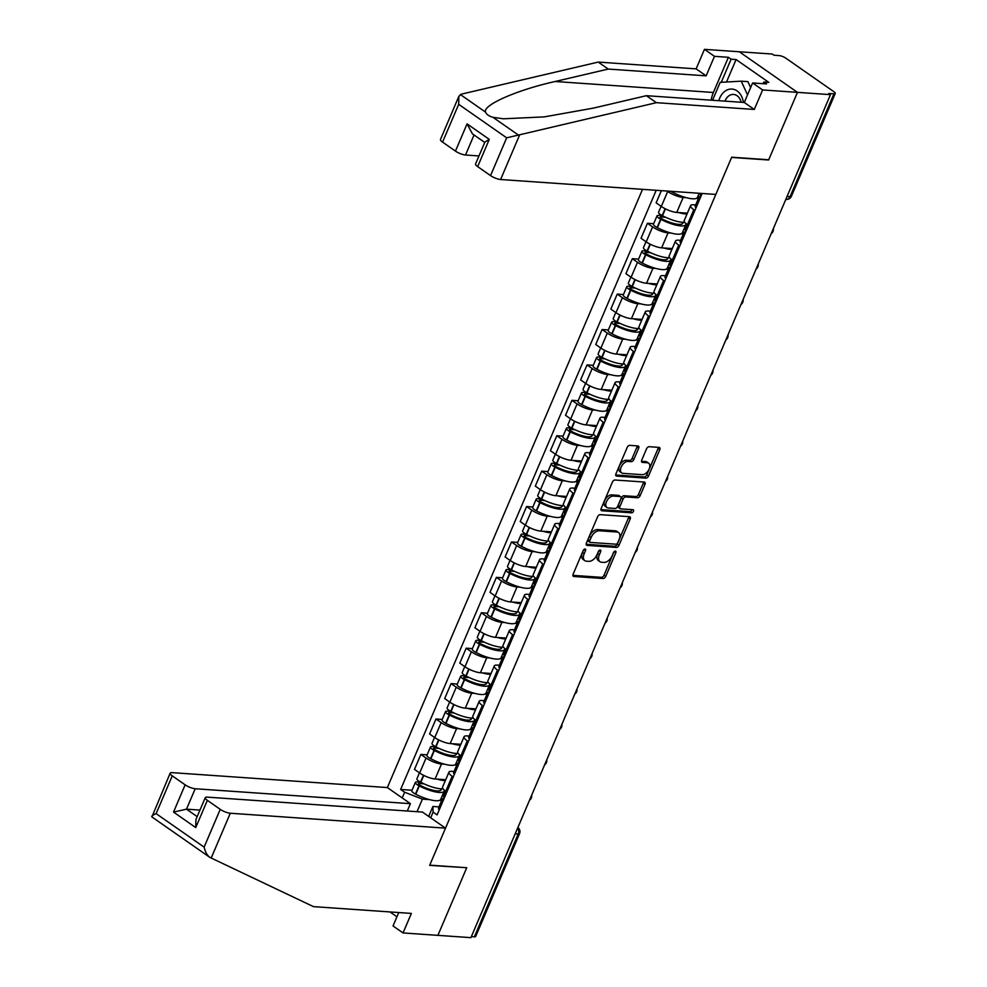 <?xml version="1.0" encoding="UTF-8"?>
<svg xmlns="http://www.w3.org/2000/svg" width="987" height="987" viewBox="0 0 987 987"><rect width="100%" height="100%" fill="white"/><g stroke="black" fill="none" stroke-linecap="round" stroke-linejoin="round"><path stroke-width="1.48" d="M585.044 548.982A1.764 1.036 124.9 0 0 583.243 550.462L573.151 574.138A2.517 1.48 124.9 0 0 573.336 576.309A2.517 1.48 124.9 0 0 573.829 576.482L603.143 578.518A2.517 1.48 124.9 0 0 605.722 576.396L615.814 552.72A1.764 1.036 124.9 0 0 615.678 551.202A1.764 1.036 124.9 0 0 615.345 551.091A1.764 1.036 124.9 0 0 613.532 552.572L612.224 555.632A8.044 4.75 124.9 0 1 603.982 562.405L601.539 562.232A8.044 4.75 124.9 0 1 599.973 561.702A8.044 4.75 124.9 0 1 599.368 554.743L600.664 551.671A1.764 1.036 124.9 0 0 600.54 550.154A1.764 1.036 124.9 0 0 600.195 550.03A1.764 1.036 124.9 0 0 598.393 551.523L597.086 554.583A8.044 4.75 124.9 0 1 588.832 561.344L586.389 561.184A8.044 4.75 124.9 0 1 584.822 560.653A8.044 4.75 124.9 0 1 584.218 553.682L585.525 550.623A1.764 1.036 124.9 0 0 585.39 549.105A1.764 1.036 124.9 0 0 585.044 548.982M638.651 448.271A2.517 1.48 124.9 0 0 638.466 446.099A2.517 1.48 124.9 0 0 637.972 445.939L629.743 445.359A2.517 1.48 124.9 0 0 627.164 447.481L615.962 473.772A2.517 1.48 124.9 0 0 616.147 475.944A2.517 1.48 124.9 0 0 616.641 476.104L645.954 478.14A2.517 1.48 124.9 0 0 648.533 476.03L659.748 449.739A2.517 1.48 124.9 0 0 659.55 447.567A2.517 1.48 124.9 0 0 659.069 447.395L649.125 446.704A2.517 1.48 124.9 0 0 646.547 448.826L641.747 460.078A2.517 1.48 124.9 0 0 641.945 462.249A2.517 1.48 124.9 0 0 642.426 462.409L647.361 462.755A6.724 3.973 124.9 0 1 648.669 463.199A6.724 3.973 124.9 0 1 648.681 470.022A6.724 3.973 124.9 0 1 642.278 474.673L622.97 473.341A6.724 3.973 124.9 0 1 621.662 472.896A6.724 3.973 124.9 0 1 621.65 466.074A6.724 3.973 124.9 0 1 628.053 461.422L631.273 461.645A2.517 1.48 124.9 0 0 633.851 459.523L638.651 448.271L636.96 447.086A2.517 1.48 124.9 0 0 637.207 445.877M830.486 94.653L470.91 937.65L437.895 935.355L466.74 867.721L429.74 865.155L731.601 157.426L768.614 159.993L797.459 92.359L830.486 94.653L828.784 93.469L833.929 93.814A5.12 1.382 23.1 0 0 835.249 93.469A5.12 1.382 23.1 0 0 833.855 91.68L785.874 58.196A5.12 1.382 23.1 0 0 779.162 55.593L774.018 55.235L772.327 54.051L739.3 51.768L797.459 92.359L739.3 51.768L704.459 49.35L714.465 56.333L706.137 75.851L696.131 68.868L704.459 49.35M600.195 514.659A2.517 1.48 124.9 0 0 597.616 516.769L586.401 543.06A2.517 1.48 124.9 0 0 586.586 545.231A2.517 1.48 124.9 0 0 587.08 545.404L616.394 547.427A2.517 1.48 124.9 0 0 618.972 545.317L630.187 519.026A2.517 1.48 124.9 0 0 630.002 516.855A2.517 1.48 124.9 0 0 629.509 516.682L600.195 514.659M601.182 508.416L612.396 482.125A2.517 1.48 124.9 0 1 614.975 480.015L644.289 482.038A2.517 1.48 124.9 0 1 644.782 482.211A2.517 1.48 124.9 0 1 644.967 484.383L640.168 495.634A2.517 1.48 124.9 0 1 637.59 497.744L625.696 496.93A2.517 1.48 124.9 0 0 623.118 499.04L619.935 506.504A2.517 1.48 124.9 0 0 620.132 508.675A2.517 1.48 124.9 0 0 620.613 508.848L632.988 509.699A1.764 1.036 124.9 0 1 633.333 509.823A1.764 1.036 124.9 0 1 633.346 511.599A1.764 1.036 124.9 0 1 631.668 512.821L601.86 510.76A2.517 1.48 124.9 0 1 601.367 510.587A2.517 1.48 124.9 0 1 601.182 508.416M642.525 189.344L387.36 787.564L172.145 772.648A7.686 2.073 23.1 0 0 170.159 773.179A7.686 2.073 23.1 0 0 172.256 775.844L185.137 784.838A7.686 2.073 23.1 0 0 195.204 788.736L186.494 809.167L173.527 812.079L185.137 784.838M515.214 833.793L518.212 834.003A5.12 1.382 -156.9 0 0 519.544 833.645L475.685 936.466A5.12 1.382 -156.9 0 1 474.365 936.823L518.212 834.003A5.12 3.899 -86 0 0 517.682 828.007M471.354 936.614L474.365 936.823M453.255 777.003L452.157 776.251A11.782 3.171 -156.9 0 1 448.949 772.155L442.558 787.132A11.782 3.171 23.1 0 0 445.779 791.229L446.864 791.993M444.619 764.209L441.485 764A11.782 3.171 -156.9 0 1 426.051 758.028L419.66 773.006A11.782 3.171 23.1 0 0 435.094 778.977L445.729 779.718M419.66 773.006L414.491 769.391L420.881 754.413L427.124 754.845M448.949 772.155A11.782 3.171 -156.9 0 1 451.997 771.328L454.032 771.476M426.051 758.028L420.881 754.413M456.771 765.061L454.748 764.913M468.356 741.595L467.27 740.842A11.782 3.171 -156.9 0 1 464.063 736.746L457.672 751.724A11.782 3.171 23.1 0 0 460.88 755.82L461.965 756.585M442.225 719.437L435.983 719.005L429.592 733.983L434.761 737.597A11.782 3.171 23.1 0 0 450.195 743.569L460.83 744.309M464.063 736.746A11.782 3.171 -156.9 0 1 467.098 735.92L469.146 736.068M459.72 728.801L456.586 728.591A11.782 3.171 -156.9 0 1 441.152 722.607L435.983 719.005M471.872 729.652L469.849 729.504M483.457 706.186L482.372 705.434A11.782 3.171 -156.9 0 1 479.164 701.338L472.773 716.315A11.782 3.171 23.1 0 0 475.981 720.411L477.066 721.176M457.326 684.028L451.084 683.596L444.693 698.574L449.862 702.189A11.782 3.171 23.1 0 0 465.296 708.16L475.931 708.9M479.164 701.338A11.782 3.171 -156.9 0 1 482.199 700.511L484.247 700.659M474.821 693.392L471.687 693.182A11.782 3.171 -156.9 0 1 456.253 687.199L451.084 683.596M486.986 694.243L484.95 694.095M498.558 670.778L497.473 670.025A11.782 3.171 -156.9 0 1 494.265 665.929L487.874 680.907A11.782 3.171 23.1 0 0 491.082 685.003L492.168 685.768M472.428 648.619L466.185 648.188L459.794 663.165L464.976 666.78A11.782 3.171 23.1 0 0 480.398 672.752L491.032 673.492M494.265 665.929A11.782 3.171 -156.9 0 1 497.3 665.102L499.348 665.25M489.922 657.984L486.788 657.774A11.782 3.171 -156.9 0 1 471.367 651.79L466.185 648.188M502.087 658.835L500.064 658.687M513.672 635.369L512.574 634.616A11.782 3.171 -156.9 0 1 509.366 630.52L502.975 645.498A11.782 3.171 23.1 0 0 506.183 649.594L507.281 650.359M487.529 613.211L481.298 612.779L474.907 627.757L480.077 631.372A11.782 3.171 23.1 0 0 495.511 637.343L506.146 638.083M509.366 630.52A11.782 3.171 -156.9 0 1 512.413 629.694L514.449 629.842M505.023 622.575L501.902 622.365A11.782 3.171 -156.9 0 1 486.468 616.381L481.298 612.779M517.188 623.426L515.165 623.278M528.773 599.96L527.675 599.208A11.782 3.171 -156.9 0 1 524.467 595.112L518.076 610.089A11.782 3.171 23.1 0 0 521.284 614.185L522.382 614.95M502.63 577.802L496.399 577.37L490.008 592.348L495.178 595.963A11.782 3.171 23.1 0 0 510.612 601.934L521.247 602.675M524.467 595.112A11.782 3.171 -156.9 0 1 527.514 594.285L529.55 594.433M520.137 587.166L517.003 586.957A11.782 3.171 -156.9 0 1 501.569 580.973L496.399 577.37M532.289 588.005L530.266 587.87M543.874 564.552L542.776 563.799A11.782 3.171 -156.9 0 1 539.568 559.703L533.177 574.681A11.782 3.171 23.1 0 0 536.397 578.777L537.483 579.542M517.743 542.394L511.5 541.962L505.11 556.939L510.279 560.554A11.782 3.171 23.1 0 0 525.713 566.526L536.348 567.266M539.568 559.703A11.782 3.171 -156.9 0 1 542.616 558.876L544.651 559.024M535.238 551.758L532.104 551.548A11.782 3.171 -156.9 0 1 516.67 545.564L511.5 541.962M547.39 552.597L545.367 552.461M558.975 529.143L557.889 528.39A11.782 3.171 -156.9 0 1 554.682 524.294L548.291 539.272A11.782 3.171 23.1 0 0 551.499 543.368L552.584 544.121M532.844 506.985L526.602 506.553L520.211 521.531L525.38 525.146A11.782 3.171 23.1 0 0 540.814 531.117L551.449 531.857M554.682 524.294A11.782 3.171 -156.9 0 1 557.717 523.468L559.765 523.616M550.339 516.349L547.205 516.139A11.782 3.171 -156.9 0 1 531.771 510.156L526.602 506.553M562.491 517.188L560.468 517.052M574.076 493.734L572.991 492.982A11.782 3.171 -156.9 0 1 569.783 488.886L563.392 503.863A11.782 3.171 23.1 0 0 566.6 507.96L567.685 508.712M547.945 471.576L541.703 471.144L535.312 486.122L540.481 489.737A11.782 3.171 23.1 0 0 555.915 495.708L566.55 496.449M569.783 488.886A11.782 3.171 -156.9 0 1 572.818 488.059L574.866 488.207M565.44 480.94L562.306 480.718A11.782 3.171 -156.9 0 1 546.872 474.747L541.703 471.144M577.605 481.779L575.569 481.644M589.177 458.326L588.092 457.573A11.782 3.171 -156.9 0 1 584.884 453.477L578.493 468.455A11.782 3.171 23.1 0 0 581.701 472.551L582.786 473.304M563.046 436.168L556.804 435.736L550.413 450.714L555.595 454.328A11.782 3.171 23.1 0 0 571.017 460.3L581.651 461.028M584.884 453.477A11.782 3.171 -156.9 0 1 587.919 452.651L589.967 452.799M580.541 445.532L577.407 445.31A11.782 3.171 -156.9 0 1 561.985 439.338L556.804 435.736M592.706 446.371L590.682 446.235M604.291 422.917L603.193 422.165A11.782 3.171 -156.9 0 1 599.985 418.069L593.594 433.046A11.782 3.171 23.1 0 0 596.802 437.142L597.9 437.895M578.148 400.759L571.905 400.327L565.526 415.305L570.696 418.92A11.782 3.171 23.1 0 0 586.13 424.891L596.765 425.619M599.985 418.069A11.782 3.171 -156.9 0 1 603.032 417.242L605.068 417.39M595.642 410.123L592.521 409.901A11.782 3.171 -156.9 0 1 577.087 403.93L571.905 400.327M607.807 410.962L605.784 410.826M619.392 387.509L618.294 386.744A11.782 3.171 -156.9 0 1 615.086 382.66L608.695 397.638A11.782 3.171 23.1 0 0 611.903 401.734L613.001 402.486M593.249 365.35L587.018 364.919L580.627 379.896L585.797 383.511A11.782 3.171 23.1 0 0 601.231 389.483L611.866 390.21M615.086 382.66A11.782 3.171 -156.9 0 1 618.133 381.833L620.169 381.981M610.756 374.715L607.622 374.492A11.782 3.171 -156.9 0 1 592.188 368.521L587.018 364.919M622.908 375.553L620.885 375.418M634.493 352.1L633.395 351.335A11.782 3.171 -156.9 0 1 630.187 347.251L623.796 362.229A11.782 3.171 23.1 0 0 627.016 366.325L628.102 367.078M608.362 329.942L602.119 329.51L595.729 344.488L600.898 348.103A11.782 3.171 23.1 0 0 616.332 354.074L626.967 354.802M630.187 347.251A11.782 3.171 -156.9 0 1 633.235 346.425L635.27 346.573M625.857 339.306L622.723 339.084A11.782 3.171 -156.9 0 1 607.289 333.112L602.119 329.51M638.009 340.145L635.986 340.009M649.594 316.691L648.508 315.926A11.782 3.171 -156.9 0 1 645.301 311.843L638.91 326.82A11.782 3.171 23.1 0 0 642.118 330.916L643.203 331.669M623.463 294.533L617.22 294.101L610.83 309.079L615.999 312.694A11.782 3.171 23.1 0 0 631.433 318.665L642.068 319.393M645.301 311.843A11.782 3.171 -156.9 0 1 648.336 311.016L650.384 311.164M640.958 303.897L637.824 303.675A11.782 3.171 -156.9 0 1 622.39 297.704L617.22 294.101M653.11 304.736L651.087 304.601M664.695 281.283L663.609 280.518A11.782 3.171 -156.9 0 1 660.402 276.434L654.011 291.412A11.782 3.171 23.1 0 0 657.219 295.508L658.304 296.26M638.564 259.125L632.322 258.693L625.931 273.67L631.1 277.273A11.782 3.171 23.1 0 0 646.534 283.257L657.169 283.985M660.402 276.434A11.782 3.171 -156.9 0 1 663.437 275.607L665.485 275.755M656.059 268.489L652.925 268.267A11.782 3.171 -156.9 0 1 637.491 262.295L632.322 258.693M668.224 269.328L666.188 269.192M679.796 245.874L678.711 245.109A11.782 3.171 -156.9 0 1 675.503 241.013L669.112 256.003A11.782 3.171 23.1 0 0 672.32 260.099L673.405 260.852M653.665 223.716L647.423 223.284L641.032 238.262L646.214 241.864A11.782 3.171 23.1 0 0 661.635 247.848L672.27 248.576M675.503 241.013A11.782 3.171 -156.9 0 1 678.538 240.199L680.586 240.347M671.16 233.08L668.026 232.858A11.782 3.171 -156.9 0 1 652.604 226.887L647.423 223.284M683.325 233.919L681.301 233.783M694.91 210.465L693.812 209.7A11.782 3.171 -156.9 0 1 690.604 205.604L684.213 220.595A11.782 3.171 23.1 0 0 687.421 224.691L688.519 225.443M661.339 190.651L656.145 202.853L661.315 206.456A11.782 3.171 23.1 0 0 676.749 212.439L687.384 213.167M690.604 205.604A11.782 3.171 -156.9 0 1 693.651 204.79L695.687 204.938M686.261 197.671L683.14 197.449A11.782 3.171 -156.9 0 1 667.706 191.478L667.089 191.046M698.426 198.51L696.403 198.375M428.679 816.397L432.911 806.465L438.931 806.885M441.67 800.469L439.647 800.321M429.518 799.618L422.399 799.125L417.045 811.684M402.202 797.915L404.621 792.24L422.399 799.125M656.195 190.294L400.636 789.464L404.621 792.24M432.911 806.465L433.108 812.128L437.093 814.904L702.152 193.477M433.108 812.128L430.677 817.804M412.011 790.254L400.636 789.464M583.712 549.722L582.515 552.51A8.044 4.75 124.9 0 0 583.12 559.469L584.822 560.653M599.973 561.702L598.27 560.517A8.044 4.75 124.9 0 1 597.666 553.559L598.85 550.771M572.892 575.347L601.441 577.333A2.517 1.48 124.9 0 0 604.019 575.211L614 551.819M586.142 544.269L614.704 546.255A2.517 1.48 124.9 0 0 617.282 544.133L628.497 517.842A2.517 1.48 124.9 0 0 628.756 516.633M589.732 540.765A1.764 1.036 124.9 0 0 589.856 542.295A1.764 1.036 124.9 0 0 590.201 542.406L615.937 544.195A1.764 1.036 124.9 0 0 617.739 542.714L619.12 539.482A8.044 4.75 124.9 0 0 618.516 532.511A8.044 4.75 124.9 0 0 616.949 531.993L599.356 530.772A8.044 4.75 124.9 0 0 591.102 537.533L589.732 540.765L588.03 539.581A1.764 1.036 124.9 0 0 588.166 541.11A1.764 1.036 124.9 0 0 588.511 541.221M618.516 532.511L616.813 531.339A8.044 4.75 124.9 0 0 615.259 530.809L616.949 531.993M588.03 539.581L589.412 536.348A8.044 4.75 124.9 0 1 597.666 529.587L615.259 530.809M620.132 508.675L618.43 507.491A2.517 1.48 124.9 0 1 618.244 505.319L621.428 497.855A2.517 1.48 124.9 0 1 624.006 495.745L635.899 496.56A2.517 1.48 124.9 0 0 638.478 494.45L643.277 483.198A2.517 1.48 124.9 0 0 643.524 481.989M600.923 509.625L629.965 511.636A1.764 1.036 124.9 0 0 631.927 509.625M613.359 496.066A6.724 3.973 124.9 0 0 606.956 500.717A6.724 3.973 124.9 0 0 606.968 507.54A6.724 3.973 124.9 0 0 608.276 507.984L615.074 508.465A2.517 1.48 124.9 0 0 617.652 506.343L620.835 498.879A2.517 1.48 124.9 0 0 620.65 496.708A2.517 1.48 124.9 0 0 620.157 496.535L613.359 496.066L611.669 494.882A6.724 3.973 124.9 0 0 605.265 499.533A6.724 3.973 124.9 0 0 605.278 506.368L606.968 507.54M620.65 496.708L618.96 495.523A2.517 1.48 124.9 0 0 618.467 495.363L620.157 496.535M611.669 494.882L618.467 495.363M621.662 472.896L619.972 471.712A6.724 3.973 124.9 0 1 619.959 464.889A6.724 3.973 124.9 0 1 626.363 460.238L629.583 460.46A2.517 1.48 124.9 0 0 632.161 458.338L636.96 447.086M648.669 463.199L646.966 462.015A6.724 3.973 124.9 0 0 645.658 461.571L647.361 462.755M641.501 461.287L645.658 461.571M615.703 474.981L644.252 476.955A2.517 1.48 124.9 0 0 646.83 474.846L658.045 448.554A2.517 1.48 124.9 0 0 658.304 447.345M445.359 780.569A19.469 5.243 -156.9 0 1 444.286 780.532A19.469 5.243 -156.9 0 1 436.994 779.113M443.052 788.798A19.469 5.243 -156.9 0 1 440.745 788.81A19.469 5.243 -156.9 0 1 420.844 782.296L420.536 782.136A6.465 1.74 -156.9 0 1 416.909 778.768L419.438 772.846M443.2 788.995L441.201 788.86A16.137 4.343 -156.9 0 1 441.164 789.785A16.137 4.343 -156.9 0 1 436.994 790.908A16.137 4.343 -156.9 0 1 420.499 785.504L420.178 785.344A3.134 0.851 -156.9 0 1 418.426 783.715A3.134 0.851 -156.9 0 1 419.241 783.493L423.941 783.826M420.672 782.21L417.032 781.951A6.465 1.74 23.1 0 0 415.367 782.407A6.465 1.74 23.1 0 0 418.981 785.763L419.302 785.936A19.469 5.243 23.1 0 0 439.203 792.45A19.469 5.243 23.1 0 0 444.224 791.093A19.469 5.243 23.1 0 0 444.347 790.464L444.779 790.488M444.224 791.093L440.695 799.371A19.469 5.243 -156.9 0 1 435.662 800.728A19.469 5.243 -156.9 0 1 415.761 794.214L415.453 794.054A6.465 1.74 -156.9 0 1 411.826 790.686L415.367 782.407M444.236 798.113A19.469 5.243 23.1 0 0 442.139 799.359A19.469 5.243 23.1 0 0 442.694 801.752M439.166 810.043A19.469 5.243 -156.9 0 1 438.61 807.65L442.139 799.359M441.201 788.86L440.523 790.464M442.497 798.853L440.955 798.754M444.249 798.125A19.469 5.243 -156.9 0 1 443.694 795.732L445.643 791.142M466.271 867.684L429.641 865.377L445.519 828.155L422.461 812.067L207.245 797.138A7.686 2.073 23.1 0 0 205.259 797.669A7.686 2.073 23.1 0 0 207.356 800.346L220.237 809.34A7.686 2.073 23.1 0 0 230.304 813.239L211.193 858.036L209.491 857.123L151.912 816.94L170.159 773.179M211.193 858.036L313.471 906.634L411.369 913.419L403.041 932.949L437.895 935.355L466.641 867.943M403.041 932.949L393.036 925.966L398.76 912.556M387.36 787.564L410.419 803.665L195.204 788.736M389.988 911.939L396.947 916.8M445.519 828.155L230.304 813.239M407.286 811.006L410.419 803.665M199.954 810.105L186.494 809.167L197.178 816.619M207.356 800.346L195.734 827.587L195.932 819.531L205.259 797.669M172.256 775.844L156.131 813.646C152.343 815.262 151.011 816.409 152.158 817.063M210.021 857.456C207.332 855.717 205.37 852.274 204.124 847.13L220.237 809.34M706.137 75.851L608.239 69.065L598.233 62.082L461.558 94.11L458.881 96.282L458.684 104.326L442.558 142.116A7.686 2.073 -156.9 0 1 440.473 139.451L458.881 96.282M608.239 69.065L555.138 81.502C516.892 89.977 482.285 105.227 485.592 112.148C486.431 114.406 488.898 116.121 492.969 117.305L503.358 118.798L544.269 116.885L593.286 108.138L646.386 95.69L744.284 102.475L752.612 82.957L766.554 83.92L763.839 82.032L768.811 82.377L736.092 59.541L731.108 59.195L721.25 82.303M598.233 62.082L696.131 68.868M490.551 175.612L506.664 137.822L656.392 102.673L754.29 109.458L762.618 89.94L797.459 92.359L768.713 159.771L731.7 157.204L715.822 194.427L500.606 179.511A7.686 2.073 -156.9 0 1 490.551 175.612L477.659 166.618A7.686 2.073 -156.9 0 1 475.561 163.941L484.888 142.091L489.281 139.377L477.659 166.618M762.618 89.94L752.612 82.957M711.109 100.18A28.833 21.924 94 0 1 713.391 92.482L728.394 57.295L714.465 56.333M728.394 57.295L731.108 59.195M754.29 109.458L744.284 102.475M656.392 102.673L646.386 95.69M474.044 134.997L465.519 155.008A7.686 2.073 -156.9 0 1 455.451 151.11L442.558 142.116M465.519 155.008L478.979 155.946M763.136 83.685L763.839 82.032M736.092 59.541L726.506 82.007M455.451 151.11L467.061 123.881L472.44 133.874L484.74 142.449M743.334 102.414A16.656 12.671 -86 0 0 737.104 90.927A16.656 12.671 -86 0 0 718.844 100.711M741.126 102.266A11.4 8.673 -86 0 0 737.079 95.714A11.4 8.673 -86 0 0 733.563 94.444A11.4 8.673 -86 0 0 724.989 101.143M712.54 100.279L720.177 82.365L741.262 81.168L747.899 81.637L750.626 87.621M741.262 81.168L747.517 94.9M460.46 745.16A19.469 5.243 -156.9 0 1 459.387 745.123A19.469 5.243 -156.9 0 1 452.095 743.704M458.153 753.389A19.469 5.243 -156.9 0 1 455.846 753.402A19.469 5.243 -156.9 0 1 435.946 746.888L435.637 746.727A6.465 1.74 -156.9 0 1 432.01 743.359L434.539 737.437M458.313 753.587L456.302 753.451A16.137 4.343 -156.9 0 1 456.265 754.376A16.137 4.343 -156.9 0 1 452.095 755.499A16.137 4.343 -156.9 0 1 435.6 750.095L435.292 749.935A3.134 0.851 -156.9 0 1 433.527 748.306A3.134 0.851 -156.9 0 1 434.342 748.084L439.042 748.417M435.773 746.801L432.133 746.542A6.465 1.74 23.1 0 0 430.468 746.999A6.465 1.74 23.1 0 0 434.083 750.354L434.403 750.527A19.469 5.243 23.1 0 0 454.304 757.041A19.469 5.243 23.1 0 0 459.325 755.684A19.469 5.243 23.1 0 0 459.448 755.043L459.88 755.08M459.325 755.684L455.797 763.963A19.469 5.243 -156.9 0 1 450.763 765.32A19.469 5.243 -156.9 0 1 430.863 758.806L430.554 758.645A6.465 1.74 -156.9 0 1 426.927 755.277L430.468 746.999M460.756 755.734L458.795 760.323A19.469 5.243 -156.9 0 0 459.35 762.717A19.469 5.243 23.1 0 0 457.24 763.95A19.469 5.243 23.1 0 0 457.795 766.344M454.267 774.635A19.469 5.243 -156.9 0 1 453.712 772.241L457.24 763.95M456.302 753.451L455.624 755.055M457.598 763.444L456.056 763.346M475.574 709.752A19.469 5.243 -156.9 0 1 474.488 709.715A19.469 5.243 -156.9 0 1 467.209 708.296M473.267 717.981A19.469 5.243 -156.9 0 1 470.959 717.993A19.469 5.243 -156.9 0 1 451.047 711.479L450.738 711.319A6.465 1.74 -156.9 0 1 447.123 707.95L449.64 702.028M473.415 718.178L471.404 718.042A16.137 4.343 -156.9 0 1 471.367 718.968A16.137 4.343 -156.9 0 1 467.196 720.091A16.137 4.343 -156.9 0 1 450.701 714.687L450.393 714.526A3.134 0.851 -156.9 0 1 448.629 712.898A3.134 0.851 -156.9 0 1 449.443 712.676L454.143 712.996M450.874 711.393L447.234 711.133A6.465 1.74 23.1 0 0 445.569 711.59A6.465 1.74 23.1 0 0 449.184 714.946L449.504 715.119A19.469 5.243 23.1 0 0 469.405 721.633A19.469 5.243 23.1 0 0 474.426 720.276A19.469 5.243 23.1 0 0 474.55 719.634L474.981 719.671M474.426 720.276L470.898 728.554A19.469 5.243 -156.9 0 1 465.876 729.911A19.469 5.243 -156.9 0 1 445.976 723.397L445.655 723.237A6.465 1.74 -156.9 0 1 442.04 719.868L445.569 711.59M475.857 720.325L473.896 724.914A19.469 5.243 -156.9 0 0 474.451 727.308A19.469 5.243 23.1 0 0 472.354 728.542A19.469 5.243 23.1 0 0 472.909 730.935M469.368 739.226A19.469 5.243 -156.9 0 1 468.813 736.833L472.354 728.542M471.404 718.042L470.725 719.646M472.699 728.036L471.169 727.937M490.675 674.343A19.469 5.243 -156.9 0 1 489.589 674.306A19.469 5.243 -156.9 0 1 482.31 672.887M488.368 682.572A19.469 5.243 -156.9 0 1 486.06 682.585A19.469 5.243 -156.9 0 1 466.16 676.07L465.839 675.91A6.465 1.74 -156.9 0 1 462.224 672.542L464.754 666.62M488.516 682.77L486.517 682.622A16.137 4.343 -156.9 0 1 486.468 683.559A16.137 4.343 -156.9 0 1 482.31 684.682A16.137 4.343 -156.9 0 1 465.802 679.278L465.494 679.118A3.134 0.851 -156.9 0 1 463.742 677.489A3.134 0.851 -156.9 0 1 464.544 677.267L469.257 677.588M465.975 675.984L462.348 675.725A6.465 1.74 23.1 0 0 460.67 676.181A6.465 1.74 23.1 0 0 464.297 679.537L464.606 679.71A19.469 5.243 23.1 0 0 484.506 686.224A19.469 5.243 23.1 0 0 489.54 684.867A19.469 5.243 23.1 0 0 489.651 684.225L490.083 684.262M489.54 684.867L485.999 693.145A19.469 5.243 -156.9 0 1 480.977 694.503A19.469 5.243 -156.9 0 1 461.077 687.988L460.756 687.828A6.465 1.74 -156.9 0 1 457.141 684.46L460.67 676.181M490.958 684.916L488.997 689.506A19.469 5.243 -156.9 0 0 489.552 691.899A19.469 5.243 23.1 0 0 487.455 693.133A19.469 5.243 23.1 0 0 488.01 695.527M484.469 703.817A19.469 5.243 -156.9 0 1 483.914 701.424L487.455 693.133M486.517 682.622L485.826 684.238M487.8 692.627L486.27 692.529M505.776 638.934A19.469 5.243 -156.9 0 1 504.69 638.897A19.469 5.243 -156.9 0 1 497.411 637.479M503.469 647.164A19.469 5.243 -156.9 0 1 501.162 647.176A19.469 5.243 -156.9 0 1 481.261 640.662L480.94 640.501A6.465 1.74 -156.9 0 1 477.326 637.133L479.855 631.211M503.617 647.361L501.618 647.213A16.137 4.343 -156.9 0 1 501.569 648.151A16.137 4.343 -156.9 0 1 497.411 649.273A16.137 4.343 -156.9 0 1 480.916 643.869L480.595 643.709A3.134 0.851 -156.9 0 1 478.843 642.081A3.134 0.851 -156.9 0 1 479.645 641.858L484.358 642.179M481.076 640.575L477.449 640.316A6.465 1.74 23.1 0 0 475.771 640.773A6.465 1.74 23.1 0 0 479.398 644.129L479.707 644.301A19.469 5.243 23.1 0 0 499.607 650.815A19.469 5.243 23.1 0 0 504.641 649.458A19.469 5.243 23.1 0 0 504.752 648.817L505.196 648.854M504.641 649.458L501.1 657.737A19.469 5.243 -156.9 0 1 496.079 659.094A19.469 5.243 -156.9 0 1 476.178 652.58L475.857 652.419A6.465 1.74 -156.9 0 1 472.242 649.051L475.771 640.773M506.06 649.508L504.098 654.097A19.469 5.243 -156.9 0 0 504.653 656.491A19.469 5.243 23.1 0 0 502.556 657.724A19.469 5.243 23.1 0 0 503.111 660.118M499.57 668.409A19.469 5.243 -156.9 0 1 499.027 666.015L502.556 657.724M501.618 647.213L500.927 648.829M502.914 657.219L501.371 657.12M520.877 603.526A19.469 5.243 -156.9 0 1 519.804 603.489A19.469 5.243 -156.9 0 1 512.512 602.058M518.57 611.755A19.469 5.243 -156.9 0 1 516.263 611.767A19.469 5.243 -156.9 0 1 496.362 605.253L496.054 605.093A6.465 1.74 -156.9 0 1 492.427 601.725L494.956 595.803M518.718 611.952L516.719 611.804A16.137 4.343 -156.9 0 1 516.682 612.742A16.137 4.343 -156.9 0 1 512.512 613.865A16.137 4.343 -156.9 0 1 496.017 608.461L495.696 608.3A3.134 0.851 -156.9 0 1 493.944 606.672A3.134 0.851 -156.9 0 1 494.758 606.45L499.459 606.771M496.19 605.167L492.55 604.908A6.465 1.74 23.1 0 0 490.884 605.364A6.465 1.74 23.1 0 0 494.499 608.72L494.808 608.893A19.469 5.243 23.1 0 0 514.72 615.407A19.469 5.243 23.1 0 0 519.742 614.05A19.469 5.243 23.1 0 0 519.853 613.408L520.297 613.445M519.742 614.05L516.213 622.328A19.469 5.243 -156.9 0 1 511.18 623.685A19.469 5.243 -156.9 0 1 491.279 617.171L490.971 617.011A6.465 1.74 -156.9 0 1 487.344 613.643L490.884 605.364M521.161 614.099L519.211 618.689A19.469 5.243 -156.9 0 0 519.767 621.082A19.469 5.243 23.1 0 0 517.657 622.316A19.469 5.243 23.1 0 0 518.212 624.709M514.683 633A19.469 5.243 -156.9 0 1 514.128 630.607L517.657 622.316M516.719 611.804L516.028 613.42M518.015 621.81L516.472 621.711M535.978 568.117A19.469 5.243 -156.9 0 1 534.905 568.08A19.469 5.243 -156.9 0 1 527.613 566.649M533.671 576.346A19.469 5.243 -156.9 0 1 531.364 576.359A19.469 5.243 -156.9 0 1 511.463 569.844L511.155 569.684A6.465 1.74 -156.9 0 1 507.528 566.316L510.057 560.394M533.819 576.544L531.82 576.396A16.137 4.343 -156.9 0 1 531.783 577.333A16.137 4.343 -156.9 0 1 527.613 578.456A16.137 4.343 -156.9 0 1 511.118 573.052L510.797 572.892A3.134 0.851 -156.9 0 1 509.045 571.263A3.134 0.851 -156.9 0 1 509.86 571.041L514.56 571.362M511.291 569.758L507.651 569.499A6.465 1.74 23.1 0 0 505.986 569.955A6.465 1.74 23.1 0 0 509.6 573.311L509.921 573.484A19.469 5.243 23.1 0 0 529.822 579.998A19.469 5.243 23.1 0 0 534.843 578.641A19.469 5.243 23.1 0 0 534.966 578L535.398 578.037M534.843 578.641L531.314 586.92A19.469 5.243 -156.9 0 1 526.281 588.277A19.469 5.243 -156.9 0 1 506.38 581.762L506.072 581.602A6.465 1.74 -156.9 0 1 502.445 578.234L505.986 569.955M534.855 585.649A19.469 5.243 23.1 0 0 532.758 586.907A19.469 5.243 23.1 0 0 533.313 589.301M529.785 597.591A19.469 5.243 -156.9 0 1 529.229 595.198L532.758 586.907M531.82 576.396L531.142 578M533.116 586.401L531.574 586.303M534.868 585.673A19.469 5.243 -156.9 0 1 534.312 583.28L536.262 578.69M551.079 532.709A19.469 5.243 -156.9 0 1 550.006 532.672A19.469 5.243 -156.9 0 1 542.714 531.24M548.772 540.938A19.469 5.243 -156.9 0 1 546.465 540.95A19.469 5.243 -156.9 0 1 526.564 534.436L526.256 534.275A6.465 1.74 -156.9 0 1 522.629 530.907L525.158 524.985M548.932 541.135L546.921 540.987A16.137 4.343 -156.9 0 1 546.884 541.925A16.137 4.343 -156.9 0 1 542.714 543.047A16.137 4.343 -156.9 0 1 526.219 537.644L525.911 537.483A3.134 0.851 -156.9 0 1 524.146 535.855A3.134 0.851 -156.9 0 1 524.961 535.633L529.661 535.953M526.392 534.349L522.752 534.09A6.465 1.74 23.1 0 0 521.087 534.547A6.465 1.74 23.1 0 0 524.702 537.903L525.022 538.075A19.469 5.243 23.1 0 0 544.923 544.59A19.469 5.243 23.1 0 0 549.944 543.232A19.469 5.243 23.1 0 0 550.067 542.591L550.499 542.628M549.944 543.232L546.416 551.511A19.469 5.243 -156.9 0 1 541.382 552.868A19.469 5.243 -156.9 0 1 521.481 546.354L521.173 546.193A6.465 1.74 -156.9 0 1 517.546 542.825L521.087 534.547M551.375 543.282L549.414 547.871A19.469 5.243 -156.9 0 0 549.969 550.265A19.469 5.243 23.1 0 0 547.859 551.499A19.469 5.243 23.1 0 0 548.414 553.892M544.886 562.183A19.469 5.243 -156.9 0 1 544.33 559.789L547.859 551.499M546.921 540.987L546.243 542.591M548.217 550.993L546.675 550.894M566.193 497.3A19.469 5.243 -156.9 0 1 565.107 497.263A19.469 5.243 -156.9 0 1 557.828 495.832M563.885 505.529A19.469 5.243 -156.9 0 1 561.578 505.541A19.469 5.243 -156.9 0 1 541.666 499.027L541.357 498.867A6.465 1.74 -156.9 0 1 537.742 495.499L540.259 489.577M564.033 505.726L562.022 505.578A16.137 4.343 -156.9 0 1 561.985 506.516A16.137 4.343 -156.9 0 1 557.815 507.639A16.137 4.343 -156.9 0 1 541.32 502.235L541.012 502.075A3.134 0.851 -156.9 0 1 539.247 500.446A3.134 0.851 -156.9 0 1 540.062 500.224L544.762 500.545M541.493 498.941L537.853 498.682A6.465 1.74 23.1 0 0 536.188 499.138A6.465 1.74 23.1 0 0 539.803 502.494L540.123 502.667A19.469 5.243 23.1 0 0 560.024 509.181A19.469 5.243 23.1 0 0 565.045 507.824A19.469 5.243 23.1 0 0 565.169 507.182L565.6 507.219M565.045 507.824L561.517 516.102A19.469 5.243 -156.9 0 1 556.495 517.459A19.469 5.243 -156.9 0 1 536.595 510.945L536.274 510.785A6.465 1.74 -156.9 0 1 532.659 507.417L536.188 499.138M566.476 507.873L564.515 512.463A19.469 5.243 -156.9 0 0 565.07 514.856A19.469 5.243 23.1 0 0 562.972 516.09A19.469 5.243 23.1 0 0 563.528 518.483M559.987 526.774A19.469 5.243 -156.9 0 1 559.432 524.381L562.972 516.09M562.022 505.578L561.344 507.182M563.318 515.584L561.788 515.485M581.294 461.891A19.469 5.243 -156.9 0 1 580.208 461.854A19.469 5.243 -156.9 0 1 572.929 460.423M578.987 470.12A19.469 5.243 -156.9 0 1 576.679 470.133A19.469 5.243 -156.9 0 1 556.779 463.619L556.458 463.458A6.465 1.74 -156.9 0 1 552.843 460.09L555.373 454.168M579.135 470.318L577.136 470.17A16.137 4.343 -156.9 0 1 577.087 471.107A16.137 4.343 -156.9 0 1 572.929 472.23A16.137 4.343 -156.9 0 1 556.421 466.826L556.113 466.666A3.134 0.851 -156.9 0 1 554.361 465.037A3.134 0.851 -156.9 0 1 555.163 464.815L559.876 465.136M556.594 463.532L552.967 463.273A6.465 1.74 23.1 0 0 551.289 463.73A6.465 1.74 23.1 0 0 554.916 467.085L555.225 467.258A19.469 5.243 23.1 0 0 575.125 473.76A19.469 5.243 23.1 0 0 580.159 472.415A19.469 5.243 23.1 0 0 580.27 471.774L580.701 471.811M580.159 472.415L576.618 480.694A19.469 5.243 -156.9 0 1 571.596 482.051A19.469 5.243 -156.9 0 1 551.696 475.537L551.375 475.376A6.465 1.74 -156.9 0 1 547.76 472.008L551.289 463.73M581.577 472.465L579.616 477.054A19.469 5.243 -156.9 0 0 580.171 479.448A19.469 5.243 23.1 0 0 578.074 480.681A19.469 5.243 23.1 0 0 578.629 483.075M575.088 491.366A19.469 5.243 -156.9 0 1 574.533 488.972L578.074 480.681M577.136 470.17L576.445 471.774M578.419 480.175L576.889 480.077M596.395 426.483A19.469 5.243 -156.9 0 1 595.309 426.446A19.469 5.243 -156.9 0 1 588.03 425.015M594.088 434.712A19.469 5.243 -156.9 0 1 591.781 434.724A19.469 5.243 -156.9 0 1 571.88 428.21L571.559 428.05A6.465 1.74 -156.9 0 1 567.944 424.681L570.474 418.759M594.236 434.909L592.237 434.761A16.137 4.343 -156.9 0 1 592.188 435.699A16.137 4.343 -156.9 0 1 588.03 436.822A16.137 4.343 -156.9 0 1 571.535 431.418L571.214 431.257A3.134 0.851 -156.9 0 1 569.462 429.629A3.134 0.851 -156.9 0 1 570.264 429.407L574.977 429.727M571.695 428.124L568.068 427.864A6.465 1.74 23.1 0 0 566.39 428.321A6.465 1.74 23.1 0 0 570.017 431.677L570.326 431.85A19.469 5.243 23.1 0 0 590.226 438.351A19.469 5.243 23.1 0 0 595.26 437.007A19.469 5.243 23.1 0 0 595.371 436.365L595.815 436.402M595.26 437.007L591.719 445.285A19.469 5.243 -156.9 0 1 586.697 446.642A19.469 5.243 -156.9 0 1 566.797 440.128L566.476 439.968A6.465 1.74 -156.9 0 1 562.861 436.599L566.39 428.321M596.679 437.056L594.717 441.645A19.469 5.243 -156.9 0 0 595.272 444.039A19.469 5.243 23.1 0 0 593.175 445.273A19.469 5.243 23.1 0 0 593.73 447.666M590.189 455.957A19.469 5.243 -156.9 0 1 589.634 453.564L593.175 445.273M592.237 434.761L591.546 436.365M593.532 444.767L591.99 444.668M611.496 391.074A19.469 5.243 -156.9 0 1 610.422 391.037A19.469 5.243 -156.9 0 1 603.131 389.606M609.189 399.303A19.469 5.243 -156.9 0 1 606.882 399.316A19.469 5.243 -156.9 0 1 586.981 392.801L586.673 392.641A6.465 1.74 -156.9 0 1 583.046 389.273L585.575 383.351M609.337 399.501L607.338 399.353A16.137 4.343 -156.9 0 1 607.301 400.29A16.137 4.343 -156.9 0 1 603.131 401.413A16.137 4.343 -156.9 0 1 586.636 396.009L586.315 395.849A3.134 0.851 -156.9 0 1 584.563 394.22A3.134 0.851 -156.9 0 1 585.377 393.998L590.078 394.319M586.809 392.715L583.169 392.456A6.465 1.74 23.1 0 0 581.503 392.912A6.465 1.74 23.1 0 0 585.118 396.268L585.427 396.429A19.469 5.243 23.1 0 0 605.339 402.943A19.469 5.243 23.1 0 0 610.361 401.598A19.469 5.243 23.1 0 0 610.472 400.956L610.916 400.993M610.361 401.598L606.832 409.876A19.469 5.243 -156.9 0 1 601.799 411.234A19.469 5.243 -156.9 0 1 581.898 404.719L581.59 404.559A6.465 1.74 -156.9 0 1 577.963 401.191L581.503 392.912M611.78 401.647L609.83 406.237A19.469 5.243 -156.9 0 0 610.385 408.63A19.469 5.243 23.1 0 0 608.276 409.864A19.469 5.243 23.1 0 0 608.831 412.258M605.302 420.548A19.469 5.243 -156.9 0 1 604.747 418.155L608.276 409.864M607.338 399.353L606.647 400.956M608.634 409.358L607.091 409.26M626.597 355.665A19.469 5.243 -156.9 0 1 625.524 355.628A19.469 5.243 -156.9 0 1 618.232 354.197M624.29 363.895A19.469 5.243 -156.9 0 1 621.983 363.907A19.469 5.243 -156.9 0 1 602.082 357.393L601.774 357.232A6.465 1.74 -156.9 0 1 598.147 353.864L600.676 347.942M624.438 364.092L622.439 363.944A16.137 4.343 -156.9 0 1 622.402 364.882A16.137 4.343 -156.9 0 1 618.232 366.004A16.137 4.343 -156.9 0 1 601.737 360.6L601.416 360.44A3.134 0.851 -156.9 0 1 599.664 358.812A3.134 0.851 -156.9 0 1 600.478 358.589L605.179 358.91M601.91 357.306L598.27 357.047A6.465 1.74 23.1 0 0 596.604 357.504A6.465 1.74 23.1 0 0 600.219 360.86L600.54 361.02A19.469 5.243 23.1 0 0 620.441 367.534A19.469 5.243 23.1 0 0 625.462 366.189A19.469 5.243 23.1 0 0 625.585 365.548L626.017 365.585M625.462 366.189L621.933 374.468A19.469 5.243 -156.9 0 1 616.9 375.825A19.469 5.243 -156.9 0 1 596.999 369.311L596.691 369.15A6.465 1.74 -156.9 0 1 593.064 365.782L596.604 357.504M625.474 373.197A19.469 5.243 23.1 0 0 623.377 374.455A19.469 5.243 23.1 0 0 623.932 376.849M620.404 385.14A19.469 5.243 -156.9 0 1 619.848 382.734L623.377 374.455M622.439 363.944L621.761 365.548M623.735 373.95L622.192 373.851M625.487 373.222A19.469 5.243 -156.9 0 1 624.931 370.828L626.881 366.239M641.698 320.257A19.469 5.243 -156.9 0 1 640.625 320.22A19.469 5.243 -156.9 0 1 633.333 318.789M639.391 328.486A19.469 5.243 -156.9 0 1 637.084 328.498A19.469 5.243 -156.9 0 1 617.183 321.984L616.875 321.824A6.465 1.74 -156.9 0 1 613.248 318.456L615.777 312.534M639.551 328.683L637.54 328.535A16.137 4.343 -156.9 0 1 637.503 329.473A16.137 4.343 -156.9 0 1 633.333 330.596A16.137 4.343 -156.9 0 1 616.838 325.192L616.53 325.031A3.134 0.851 -156.9 0 1 614.765 323.403A3.134 0.851 -156.9 0 1 615.58 323.181L620.28 323.502M617.011 321.898L613.371 321.639A6.465 1.74 23.1 0 0 611.706 322.095A6.465 1.74 23.1 0 0 615.32 325.451L615.641 325.611A19.469 5.243 23.1 0 0 635.542 332.125A19.469 5.243 23.1 0 0 640.563 330.781A19.469 5.243 23.1 0 0 640.686 330.139L641.118 330.176M640.563 330.781L637.034 339.059A19.469 5.243 -156.9 0 1 632.001 340.416A19.469 5.243 -156.9 0 1 612.1 333.902L611.792 333.742A6.465 1.74 -156.9 0 1 608.165 330.374L611.706 322.095M641.994 330.83L640.032 335.42A19.469 5.243 -156.9 0 0 640.588 337.813A19.469 5.243 23.1 0 0 638.478 339.047A19.469 5.243 23.1 0 0 639.033 341.44M635.505 349.731A19.469 5.243 -156.9 0 1 634.949 347.325L638.478 339.047M637.54 328.535L636.862 330.139M638.836 338.541L637.294 338.442M656.811 284.848A19.469 5.243 -156.9 0 1 655.726 284.811A19.469 5.243 -156.9 0 1 648.447 283.38M654.504 293.077A19.469 5.243 -156.9 0 1 652.197 293.09A19.469 5.243 -156.9 0 1 632.285 286.575L631.976 286.415A6.465 1.74 -156.9 0 1 628.361 283.047L630.878 277.125M654.652 293.275L652.641 293.127A16.137 4.343 -156.9 0 1 652.604 294.064A16.137 4.343 -156.9 0 1 648.434 295.187A16.137 4.343 -156.9 0 1 631.939 289.783L631.631 289.623A3.134 0.851 -156.9 0 1 629.866 287.994A3.134 0.851 -156.9 0 1 630.681 287.772L635.381 288.093M632.112 286.489L628.472 286.23A6.465 1.74 23.1 0 0 626.807 286.686A6.465 1.74 23.1 0 0 630.422 290.042L630.742 290.203A19.469 5.243 23.1 0 0 650.643 296.717A19.469 5.243 23.1 0 0 655.664 295.372A19.469 5.243 23.1 0 0 655.787 294.731L656.219 294.768M655.664 295.372L652.136 303.651A19.469 5.243 -156.9 0 1 647.114 305.008A19.469 5.243 -156.9 0 1 627.214 298.493L626.893 298.333A6.465 1.74 -156.9 0 1 623.278 294.965L626.807 286.686M657.095 295.421L655.134 300.011A19.469 5.243 -156.9 0 0 655.689 302.404A19.469 5.243 23.1 0 0 653.591 303.638A19.469 5.243 23.1 0 0 654.147 306.032M650.606 314.322A19.469 5.243 -156.9 0 1 650.051 311.917L653.591 303.638M652.641 293.127L651.963 294.731M653.937 303.132L652.407 303.034M671.913 249.44A19.469 5.243 -156.9 0 1 670.827 249.403A19.469 5.243 -156.9 0 1 663.548 247.971M669.605 257.669A19.469 5.243 -156.9 0 1 667.298 257.681A19.469 5.243 -156.9 0 1 647.398 251.167L647.077 251.006A6.465 1.74 -156.9 0 1 643.462 247.638L645.991 241.716M669.754 257.866L667.755 257.718A16.137 4.343 -156.9 0 1 667.706 258.656A16.137 4.343 -156.9 0 1 663.548 259.778A16.137 4.343 -156.9 0 1 647.04 254.375L646.732 254.214A3.134 0.851 -156.9 0 1 644.98 252.586A3.134 0.851 -156.9 0 1 645.782 252.364L650.495 252.684M647.213 251.08L643.586 250.821A6.465 1.74 23.1 0 0 641.908 251.278A6.465 1.74 23.1 0 0 645.535 254.634L645.843 254.794A19.469 5.243 23.1 0 0 665.744 261.308A19.469 5.243 23.1 0 0 670.778 259.963A19.469 5.243 23.1 0 0 670.889 259.322L671.32 259.359M670.778 259.963L667.237 268.242A19.469 5.243 -156.9 0 1 662.215 269.599A19.469 5.243 -156.9 0 1 642.315 263.085L641.994 262.924A6.465 1.74 -156.9 0 1 638.379 259.556L641.908 251.278M672.196 260.013L670.235 264.602A19.469 5.243 -156.9 0 0 670.79 266.996A19.469 5.243 23.1 0 0 668.692 268.23A19.469 5.243 23.1 0 0 669.248 270.623M665.707 278.914A19.469 5.243 -156.9 0 1 665.152 276.508L668.692 268.23M667.755 257.718L667.064 259.322M669.038 267.724L667.508 267.625M687.014 214.031A19.469 5.243 -156.9 0 1 685.928 213.982A19.469 5.243 -156.9 0 1 678.649 212.563M684.707 222.26A19.469 5.243 -156.9 0 1 682.399 222.272A19.469 5.243 -156.9 0 1 662.499 215.758L662.178 215.598A6.465 1.74 -156.9 0 1 658.563 212.23L661.093 206.308M684.855 222.457L682.856 222.309A16.137 4.343 -156.9 0 1 682.807 223.247A16.137 4.343 -156.9 0 1 678.649 224.37A16.137 4.343 -156.9 0 1 662.154 218.966L661.833 218.806A3.134 0.851 -156.9 0 1 660.081 217.165A3.134 0.851 -156.9 0 1 660.883 216.955L665.596 217.276M662.314 215.672L658.687 215.413A6.465 1.74 23.1 0 0 657.009 215.869A6.465 1.74 23.1 0 0 660.636 219.225L660.945 219.385A19.469 5.243 23.1 0 0 680.845 225.9A19.469 5.243 23.1 0 0 685.879 224.555A19.469 5.243 23.1 0 0 685.99 223.913L686.434 223.95M685.879 224.555L682.338 232.833A19.469 5.243 -156.9 0 1 677.316 234.19A19.469 5.243 -156.9 0 1 657.416 227.676L657.095 227.516A6.465 1.74 -156.9 0 1 653.48 224.148L657.009 215.869M687.297 224.604L685.336 229.194A19.469 5.243 -156.9 0 0 685.891 231.587A19.469 5.243 23.1 0 0 683.794 232.821A19.469 5.243 23.1 0 0 684.349 235.214M680.808 243.505A19.469 5.243 -156.9 0 1 680.253 241.099L683.794 232.821M682.856 222.309L682.165 223.913M684.151 232.315L682.609 232.216M699.215 193.279L697.439 197.425A19.469 5.243 -156.9 0 1 692.418 198.782A19.469 5.243 -156.9 0 1 672.517 192.268L672.209 192.107A6.465 1.74 -156.9 0 1 670.827 191.305M700.622 193.378L700.449 193.785A19.469 5.243 -156.9 0 0 701.004 196.179A19.469 5.243 23.1 0 0 698.895 197.412A19.469 5.243 23.1 0 0 699.45 199.806M695.921 208.097A19.469 5.243 -156.9 0 1 695.366 205.691L698.895 197.412M699.252 196.906L697.71 196.808M652.604 226.887L646.214 241.864M637.491 262.295L631.1 277.273M622.39 297.704L615.999 312.694M607.289 333.112L600.898 348.103M592.188 368.521L585.797 383.511M577.087 403.93L570.696 418.92M561.985 439.338L555.595 454.328M546.872 474.747L540.481 489.737M531.771 510.156L525.38 525.146M516.67 545.564L510.279 560.554M501.569 580.973L495.178 595.963M486.468 616.381L480.077 631.372M471.367 651.79L464.976 666.78M456.253 687.199L449.862 702.189M441.152 722.607L434.761 737.597M667.706 191.478L661.315 206.456M683.14 197.449L676.749 212.439M668.026 232.858L661.635 247.848M678.711 245.109L672.32 260.099M652.925 268.267L646.534 283.257M663.609 280.518L657.219 295.508M637.824 303.675L631.433 318.665M648.508 315.926L642.118 330.916M622.723 339.084L616.332 354.074M633.395 351.335L627.016 366.325M607.622 374.492L601.231 389.483M618.294 386.744L611.903 401.734M592.521 409.901L586.13 424.891M603.193 422.165L596.802 437.142M577.407 445.31L571.017 460.3M588.092 457.573L581.701 472.551M562.306 480.718L555.915 495.708M572.991 492.982L566.6 507.96M547.205 516.139L540.814 531.117M557.889 528.39L551.499 543.368M532.104 551.548L525.713 566.526M542.776 563.799L536.397 578.777M517.003 586.957L510.612 601.934M527.675 599.208L521.284 614.185M501.902 622.365L495.511 637.343M512.574 634.616L506.183 649.594M486.788 657.774L480.398 672.752M497.473 670.025L491.082 685.003M471.687 693.182L465.296 708.16M482.372 705.434L475.981 720.411M456.586 728.591L450.195 743.569M467.27 740.842L460.88 755.82M441.485 764L435.094 778.977M452.157 776.251L445.779 791.229M693.812 209.7L687.421 224.691M787.071 196.438L790.069 196.647L833.929 93.814M785.825 199.349L786.331 199.386A5.12 3.899 -86 0 0 790.069 196.647A5.12 1.382 -156.9 0 0 791.401 196.29L835.249 93.469M582.515 552.51L584.218 553.682M599.06 550.549L600.664 551.671M597.666 553.559L599.368 554.743M614.21 551.61L615.814 552.72M604.019 575.211L605.722 576.396M601.441 577.333L603.143 578.518M573.015 575.914L573.829 576.482M583.909 549.5L585.525 550.623M628.497 517.842L630.187 519.026M617.282 544.133L618.972 545.317M614.704 546.255L616.394 547.427M586.266 544.836L587.08 545.404M597.666 529.587L599.356 530.772M589.412 536.348L591.102 537.533M643.277 483.198L644.967 484.383M638.478 494.45L640.168 495.634M635.899 496.56L637.59 497.744M624.006 495.745L625.696 496.93M621.428 497.855L623.118 499.04M618.244 505.319L619.935 506.504M629.965 511.636L631.668 512.821M601.046 510.193L601.86 510.76M632.161 458.338L633.851 459.523M629.583 460.46L631.273 461.645M626.363 460.238L628.053 461.422M641.624 461.842L642.426 462.409M658.045 448.554L659.748 449.739M646.83 474.846L648.533 476.03M644.252 476.955L645.954 478.14M615.826 475.537L616.641 476.104M423.472 775.251L420.536 782.136M418.981 785.763L415.453 794.054M419.302 785.936L415.761 794.214M419.241 783.493L418.833 784.443M423.781 775.412L420.844 782.296M156.131 813.646L204.124 847.13M195.734 827.587L173.527 812.079M460.349 94.53L485.592 112.148M492.969 117.305L518.212 134.923M506.664 137.822L458.684 104.326M467.061 123.881L489.281 139.377M519.717 134.701L500.606 179.511M713.391 92.482L555.138 81.502M438.573 739.843L435.637 746.727M434.083 750.354L430.554 758.645M434.403 750.527L430.863 758.806M434.342 748.084L433.935 749.034M438.894 740.003L435.946 746.888M453.675 704.434L450.738 711.319M449.184 714.946L445.655 723.237M449.504 715.119L445.976 723.397M449.443 712.676L449.036 713.626M453.995 704.595L451.047 711.479M468.776 669.026L465.839 675.91M464.297 679.537L460.756 687.828M464.606 679.71L461.077 687.988M464.544 677.267L464.137 678.217M469.096 669.186L466.16 676.07M483.877 633.617L480.94 640.501M479.398 644.129L475.857 652.419M479.707 644.301L476.178 652.58M479.645 641.858L479.238 642.808M484.198 633.777L481.261 640.662M498.99 598.208L496.054 605.093M494.499 608.72L490.971 617.011M494.808 608.893L491.279 617.171M494.758 606.45L494.351 607.4M499.299 598.369L496.362 605.253M514.091 562.8L511.155 569.684M509.6 573.311L506.072 581.602M509.921 573.484L506.38 581.762M509.86 571.041L509.452 571.991M514.4 562.96L511.463 569.844M529.192 527.391L526.256 534.275M524.702 537.903L521.173 546.193M525.022 538.075L521.481 546.354M524.961 535.633L524.553 536.583M529.513 527.552L526.564 534.436M544.293 491.982L541.357 498.867M539.803 502.494L536.274 510.785M540.123 502.667L536.595 510.945M540.062 500.224L539.655 501.174M544.614 492.143L541.666 499.027M559.395 456.574L556.458 463.458M554.916 467.085L551.375 475.376M555.225 467.258L551.696 475.537M555.163 464.815L554.756 465.765M559.715 456.734L556.779 463.619M574.496 421.165L571.559 428.05M570.017 431.677L566.476 439.968M570.326 431.85L566.797 440.128M570.264 429.407L569.857 430.357M574.816 421.326L571.88 428.21M589.609 385.757L586.673 392.641M585.118 396.268L581.59 404.559M585.427 396.429L581.898 404.719M585.377 393.998L584.97 394.948M589.918 385.917L586.981 392.801M604.71 350.348L601.774 357.232M600.219 360.86L596.691 369.15M600.54 361.02L596.999 369.311M600.478 358.589L600.071 359.539M605.019 350.508L602.082 357.393M619.811 314.939L616.875 321.824M615.32 325.451L611.792 333.742M615.641 325.611L612.1 333.902M615.58 323.181L615.172 324.131M620.132 315.1L617.183 321.984M634.912 279.531L631.976 286.415M630.422 290.042L626.893 298.333M630.742 290.203L627.214 298.493M630.681 287.772L630.274 288.722M635.233 279.691L632.285 286.575M650.014 244.122L647.077 251.006M645.535 254.634L641.994 262.924M645.843 254.794L642.315 263.085M645.782 252.364L645.375 253.314M650.334 244.282L647.398 251.167M665.115 208.713L662.178 215.598M660.636 219.225L657.095 227.516M660.945 219.385L657.416 227.676M660.883 216.955L660.476 217.905M665.435 208.874L662.499 215.758M672.492 191.429L672.209 192.107M672.863 191.453L672.517 192.268M529.538 800.198A5.12 5.12 0 0 0 531.672 795.201M544.639 764.789A5.12 5.12 0 0 0 546.773 759.793M559.74 729.381A5.12 5.12 0 0 0 561.874 724.384M574.841 693.972A5.12 5.12 0 0 0 576.976 688.975M589.955 658.563A5.12 5.12 0 0 0 592.089 653.567M605.056 623.155A5.12 5.12 0 0 0 607.19 618.158M620.157 587.746A5.12 5.12 0 0 0 622.291 582.749M635.258 552.338A5.12 5.12 0 0 0 637.392 547.341M650.359 516.929A5.12 5.12 0 0 0 652.493 511.932M665.46 481.52A5.12 5.12 0 0 0 667.594 476.524M680.574 446.112A5.12 5.12 0 0 0 682.708 441.115M695.675 410.703A5.12 5.12 0 0 0 697.809 405.706M710.776 375.294A5.12 5.12 0 0 0 712.91 370.285M725.877 339.886A5.12 5.12 0 0 0 728.011 334.877M740.978 304.477A5.12 5.12 0 0 0 743.112 299.468M756.079 269.069A5.12 5.12 0 0 0 758.213 264.06M771.192 233.66A5.12 5.12 0 0 0 773.327 228.651M786.331 199.386A5.12 5.12 0 0 0 791.401 196.29M519.544 833.645A5.12 5.12 0 0 0 517.879 827.525M588.166 541.11L589.856 542.295"/></g></svg>
